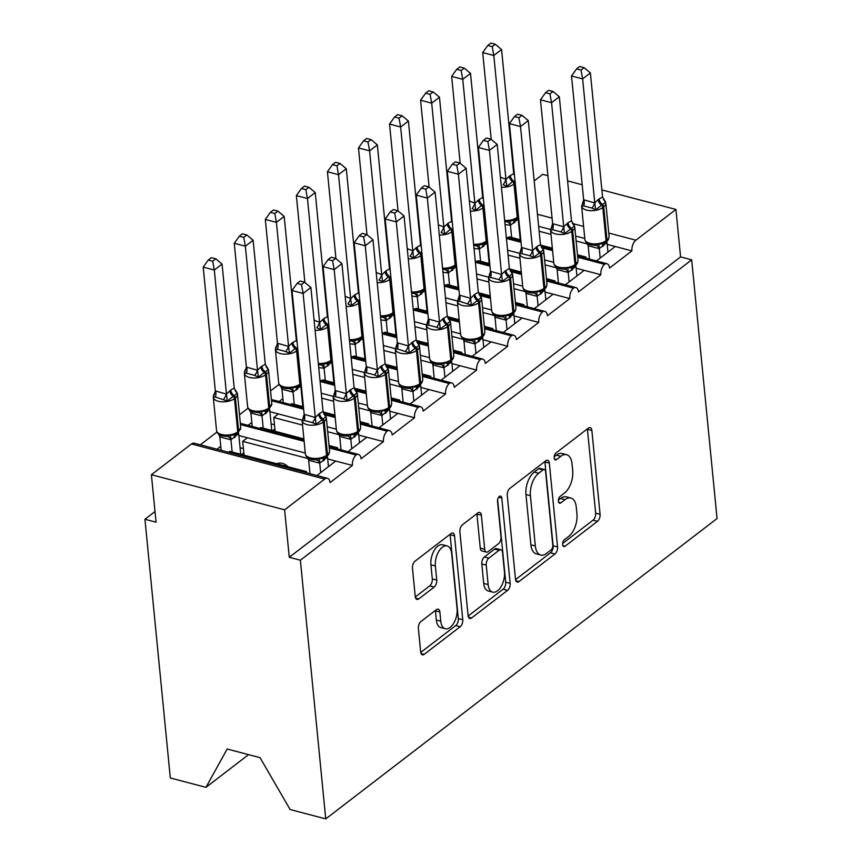 <?xml version="1.0" encoding="UTF-8"?>
<svg xmlns="http://www.w3.org/2000/svg" width="862" height="862" viewBox="0 0 862 862"><rect width="100%" height="100%" fill="white"/><g stroke="black" fill="none" stroke-linecap="round" stroke-linejoin="round"><path stroke-width="1.29" d="M562.649 544.558A3.739 2.004 104.8 0 0 563.834 546.53A3.739 2.004 104.8 0 0 565.106 546.185L597.495 521.316A5.334 2.855 104.8 0 0 600.081 514.323L591.86 430.45A5.334 2.855 104.8 0 0 590.168 427.627A5.334 2.855 104.8 0 0 588.358 428.134L555.968 452.992A3.739 2.004 104.8 0 0 554.158 457.894A3.739 2.004 104.8 0 0 555.333 459.877A3.739 2.004 104.8 0 0 556.604 459.521L560.796 456.3A17.089 9.159 104.8 0 1 566.614 454.694A17.089 9.159 104.8 0 1 572.012 463.724L572.702 470.717A17.089 9.159 104.8 0 1 564.405 493.107L560.214 496.329A3.739 2.004 104.8 0 0 558.404 501.231A3.739 2.004 104.8 0 0 559.589 503.203A3.739 2.004 104.8 0 0 560.86 502.848L565.052 499.637A17.089 9.159 104.8 0 1 570.859 498.02A17.089 9.159 104.8 0 1 576.269 507.05L576.947 514.043A17.089 9.159 104.8 0 1 568.661 536.444L564.47 539.655A3.739 2.004 104.8 0 0 562.649 544.558M420.968 621.502A5.334 2.855 104.8 0 0 418.382 628.495L420.688 652.028A5.334 2.855 104.8 0 0 422.38 654.851A5.334 2.855 104.8 0 0 424.19 654.344L460.168 626.739A5.334 2.855 104.8 0 0 462.754 619.735L454.533 535.873A5.334 2.855 104.8 0 0 452.841 533.05A5.334 2.855 104.8 0 0 451.031 533.546L415.053 561.162A5.334 2.855 104.8 0 0 412.467 568.155L415.247 596.579A5.334 2.855 104.8 0 0 416.939 599.402A5.334 2.855 104.8 0 0 418.76 598.896L434.146 587.087A5.334 2.855 104.8 0 0 436.743 580.083L435.364 565.989A14.277 7.65 104.8 0 1 438.65 551.594A14.277 7.65 104.8 0 1 447.152 545.926A14.277 7.65 104.8 0 1 451.666 553.469L457.086 608.68A14.277 7.65 104.8 0 1 453.8 623.075A14.277 7.65 104.8 0 1 445.288 628.754A14.277 7.65 104.8 0 1 440.773 621.2L439.868 611.998A5.334 2.855 104.8 0 0 438.187 609.175A5.334 2.855 104.8 0 0 436.366 609.682L420.968 621.502M691.68 259.839L300.375 560.203L325.739 818.9L717.055 518.525L691.68 259.839L680.581 256.908L675.927 209.444L635.865 240.196A8.157 4.375 104.8 0 0 631.911 250.896L609.542 268.06A8.157 4.375 -75.2 0 0 606.967 263.74A8.157 4.375 -75.2 0 0 604.499 264.289A8.157 4.375 104.8 0 0 600.846 274.73L578.488 291.895A8.157 4.375 -75.2 0 0 575.913 287.585A8.157 4.375 -75.2 0 0 573.446 288.123A8.157 4.375 104.8 0 0 569.793 298.575L547.435 315.729A8.157 4.375 -75.2 0 0 544.849 311.419A8.157 4.375 -75.2 0 0 542.392 311.969A8.157 4.375 104.8 0 0 538.739 322.41L516.381 339.574A8.157 4.375 -75.2 0 0 513.795 335.264A8.157 4.375 -75.2 0 0 511.328 335.803A8.157 4.375 104.8 0 0 507.686 346.244L485.317 363.408A8.157 4.375 -75.2 0 0 482.742 359.098A8.157 4.375 -75.2 0 0 480.274 359.648A8.157 4.375 104.8 0 0 476.621 370.089L454.263 387.253A8.157 4.375 -75.2 0 0 451.688 382.933A8.157 4.375 -75.2 0 0 449.221 383.482A8.157 4.375 104.8 0 0 445.568 393.923L423.21 411.088A8.157 4.375 -75.2 0 0 420.624 406.778A8.157 4.375 -75.2 0 0 418.167 407.327A8.157 4.375 104.8 0 0 414.514 417.768L392.156 434.933A8.157 4.375 -75.2 0 0 389.57 430.612A8.157 4.375 -75.2 0 0 387.113 431.162A8.157 4.375 104.8 0 0 383.461 441.603L361.092 458.767A8.157 4.375 -75.2 0 0 358.517 454.457A8.157 4.375 -75.2 0 0 356.049 454.996A8.157 4.375 104.8 0 0 352.396 465.448L330.038 482.601A8.157 4.375 -75.2 0 0 327.463 478.291A8.157 4.375 -75.2 0 0 324.683 479.067L284.622 509.819L151.4 474.725L156.054 522.189L144.945 519.269L155.009 511.543M515.498 579.253A5.334 2.855 104.8 0 0 517.178 582.076A5.334 2.855 104.8 0 0 518.999 581.57L554.966 553.964A5.334 2.855 104.8 0 0 557.563 546.961L549.342 463.099A5.334 2.855 104.8 0 0 547.65 460.276A5.334 2.855 104.8 0 0 545.829 460.782L509.862 488.388A5.334 2.855 104.8 0 0 507.265 495.391L515.498 579.253M507.567 590.351L471.6 617.957A5.334 2.855 104.8 0 1 469.779 618.463A5.334 2.855 104.8 0 1 468.088 615.64L459.866 531.779A5.334 2.855 104.8 0 1 462.463 524.775L477.85 512.955A5.334 2.855 104.8 0 1 479.671 512.459A5.334 2.855 104.8 0 1 481.362 515.282L484.692 549.288A5.334 2.855 104.8 0 0 486.383 552.111A5.334 2.855 104.8 0 0 488.194 551.605L498.408 543.771A5.334 2.855 104.8 0 0 501.005 536.767L497.536 501.361A3.739 2.004 104.8 0 1 498.387 497.589A3.739 2.004 104.8 0 1 500.617 496.113A3.739 2.004 104.8 0 1 501.803 498.085L510.153 583.348A5.334 2.855 104.8 0 1 507.567 590.351L503.128 589.177L468.141 616.028M220.769 446.3L216.998 449.199M216.965 432.045L200.34 444.814M238.882 435.536L247.372 437.777L242.718 441.355L308.165 458.595M247.372 437.777L305.277 453.035M242.718 441.355L244.075 455.158M276.821 463.788A11.971 8.308 52.5 0 1 288.156 466.773M327.689 458.94L352.396 465.448M335.749 461.051L316.914 475.512M251.823 422.466L248.051 425.354M248.03 408.211L239.507 414.751M269.935 411.702L278.437 413.943L273.771 417.52L302.54 425.095M327.689 431.722L339.219 434.75M278.437 413.943L302.088 420.171M327.204 426.787L336.342 429.19M273.771 417.52L275.129 431.323M358.754 435.094L383.461 441.603M366.803 437.217L347.968 451.677M282.876 398.621L279.105 401.52M279.083 384.366L270.56 390.906M321.731 398.125L333.594 401.25M358.754 407.877L370.272 410.915M321.246 393.201L333.141 396.337M358.269 402.953L367.395 405.355M389.807 411.26L414.514 417.768M397.856 413.383L379.021 427.832M352.784 374.291L364.658 377.416M389.807 384.043L401.326 387.081M352.299 369.356L364.195 372.492M389.322 379.108L398.449 381.51M420.861 387.415L445.568 393.923M428.92 389.538L410.086 403.998M383.838 350.457L395.712 353.582M420.861 360.197L432.39 363.236M383.364 345.522L395.249 348.657M420.376 355.273L429.502 357.676M451.914 363.581L476.621 370.089M459.974 365.703L441.139 380.164M414.902 326.612L426.765 329.737M451.914 336.363L463.444 339.402M414.417 321.688L426.313 324.812M451.429 331.428L460.567 333.842M482.968 339.736L507.686 346.244M491.028 341.858L472.193 356.318M445.956 302.777L457.819 305.902M482.979 312.529L494.497 315.557M445.471 297.843L457.366 300.978M482.494 307.594L491.62 309.997M514.032 315.901L538.739 322.41M522.081 318.024L503.246 332.484M477.009 278.932L488.883 282.057M514.032 288.684L525.551 291.722M476.524 274.008L488.42 277.133M513.547 283.76L522.674 286.162M545.086 292.067L569.793 298.575M553.145 294.179L534.3 308.639M508.063 255.098L519.937 258.223M545.086 264.849L556.615 267.877M507.589 250.163L519.474 253.299M544.601 259.915L553.727 262.317M576.139 268.222L600.846 274.73M584.199 270.345L565.364 284.805M305.363 472.473L306.495 471.6L229.669 451.365L228.538 452.238M336.417 448.639L337.559 447.766L329.047 445.525M303.898 438.898L260.733 427.53L259.591 428.403M367.481 424.794L368.613 423.921L360.1 421.68M334.952 415.064L323.121 411.95M303.413 406.756L291.787 403.685L290.656 404.558M398.535 400.959L399.666 400.087L391.154 397.845M366.005 391.219L354.185 388.105M334.467 382.911L322.841 379.851L321.709 380.724M429.588 377.114L430.72 376.252L422.218 374.011M397.059 367.384L385.239 364.27M365.52 359.077L353.894 356.017L352.763 356.879M460.642 353.28L461.784 352.407L453.272 350.166M428.123 343.539L416.292 340.425M396.585 335.232L384.958 332.172L383.816 333.044M491.706 329.446L492.838 328.573L484.325 326.332M459.177 319.705L447.346 316.591M427.638 311.397L416.012 308.337L414.881 309.21M522.76 305.601L523.891 304.728L515.379 302.487M490.23 295.86L478.41 292.746M458.692 287.563L447.066 284.492L445.934 285.365M553.813 281.766L554.945 280.893L546.443 278.652M521.284 272.026L509.464 268.912M489.745 263.718L478.119 260.658L476.988 261.531M539.127 231.253L550.99 234.378M576.139 241.004L587.668 244.043M538.642 226.329L550.538 229.464M575.654 236.08L584.792 238.483M607.193 244.388L631.911 250.896M615.252 246.51L596.418 260.96M584.867 257.921L586.009 257.048L577.497 254.807M552.348 248.191L540.517 245.077M520.81 239.884L509.183 236.813L508.041 237.686M151.4 474.725L191.461 443.973A8.157 4.375 -75.2 0 1 194.241 443.208L327.463 478.291M534.181 180.891L542.704 174.35L547.909 175.729M300.375 560.203L289.276 557.283L284.622 509.819M289.276 557.283L680.581 256.908M306.613 472.807L306.495 471.6M337.678 448.962L337.559 447.766M368.731 425.128L368.613 423.921M399.785 401.283L399.666 400.087M430.838 377.448L430.72 376.252M461.903 353.614L461.784 352.407M492.956 329.769L492.838 328.573M524.01 305.935L523.891 304.728M555.063 282.089L554.945 280.893M604.499 264.289L577.734 257.242M552.585 250.616L542.446 247.944M521.047 242.308L506.436 238.462M325.739 818.9L290.106 809.515L260.044 757.666L227.18 749.013L205.953 787.351L248.558 754.638M205.953 787.351L170.32 777.966L144.945 519.269M586.128 258.255L586.009 257.048M567.584 180.901L582.184 184.759M601.859 189.931L675.927 209.444M518.385 220.995L518.967 221.146M487.321 244.83L487.914 244.98M573.446 288.123L546.68 281.077M521.532 274.45L511.392 271.789M489.982 266.142L475.382 262.296M456.267 268.664L456.86 268.825M542.392 311.969L515.616 304.922M490.467 298.295L480.339 295.623M458.929 289.988L444.329 286.141M425.214 292.509L425.796 292.66M511.328 335.803L484.563 328.756M459.414 322.129L449.274 319.457M427.875 313.822L413.264 309.975M394.16 316.343L394.742 316.505M480.274 359.648L453.509 352.59M428.36 345.974L418.221 343.302M396.822 337.667L382.211 333.82M363.096 340.188L363.689 340.339M449.221 383.482L422.455 376.435M397.307 369.809L387.167 367.137M365.757 361.501L351.157 357.655M332.042 364.023L332.635 364.184M418.167 407.327L391.402 400.27M366.242 393.643L356.114 390.982M334.704 385.346L320.104 381.489M300.989 387.868L301.571 388.019M387.113 431.162L360.338 424.115M335.189 417.488L325.049 414.816M303.65 409.181L271.519 400.722M356.049 454.996L329.284 447.949M304.135 441.322L240.466 424.557M570.859 498.02L566.42 496.857A17.089 9.159 104.8 0 0 560.602 498.462L565.052 499.637M558.404 500.154L560.602 498.462M566.614 454.694L562.175 453.52A17.089 9.159 104.8 0 0 556.356 455.136L560.796 456.3M554.158 456.817L556.356 455.136M562.66 543.48L593.056 520.152A5.334 2.855 104.8 0 0 595.642 513.149L587.421 429.287A5.334 2.855 104.8 0 0 587.367 428.888M515.541 579.641L550.527 552.79A5.334 2.855 104.8 0 0 553.124 545.797L544.892 461.924A5.334 2.855 104.8 0 0 544.849 461.536M550.98 550.01A3.739 2.004 104.8 0 0 552.79 545.118L545.571 471.492A3.739 2.004 104.8 0 0 544.385 469.521A3.739 2.004 104.8 0 0 543.114 469.876L538.696 473.27A17.089 9.159 104.8 0 0 530.41 495.661L535.334 545.98A17.089 9.159 104.8 0 0 540.743 555.02A17.089 9.159 104.8 0 0 546.551 553.404L550.98 550.01M544.385 469.521L539.946 468.357A3.739 2.004 104.8 0 0 538.675 468.702L543.114 469.876M540.743 555.02L536.304 553.846A17.089 9.159 104.8 0 1 530.895 544.816L525.96 494.497A17.089 9.159 104.8 0 1 534.257 472.096L538.675 468.702M486.383 552.111L481.944 550.947A5.334 2.855 104.8 0 1 480.253 548.124L476.923 514.108A5.334 2.855 104.8 0 0 476.869 513.72M497.622 499.658L505.714 582.173L510.153 583.348M488.151 584.587A14.277 7.65 104.8 0 0 492.676 592.129A14.277 7.65 104.8 0 0 501.178 586.462A14.277 7.65 104.8 0 0 504.464 572.066L502.557 552.607A5.334 2.855 104.8 0 0 500.865 549.794A5.334 2.855 104.8 0 0 499.055 550.29L488.84 558.134A5.334 2.855 104.8 0 0 486.243 565.127L488.151 584.587L483.711 583.412A14.277 7.65 104.8 0 0 488.226 590.966L492.676 592.129M500.865 549.794L496.426 548.62A5.334 2.855 104.8 0 0 494.605 549.126L499.055 550.29M483.711 583.412L481.804 563.963A5.334 2.855 104.8 0 1 484.401 556.96L494.605 549.126M503.128 589.177A5.334 2.855 104.8 0 0 505.714 582.173M445.288 628.754L440.848 627.579A14.277 7.65 104.8 0 1 436.334 620.037L435.429 610.835A5.334 2.855 104.8 0 0 435.385 610.436M447.152 545.926L442.712 544.752A14.277 7.65 104.8 0 0 434.211 550.43A14.277 7.65 104.8 0 0 430.925 564.826L435.364 565.989M415.301 596.978L429.707 585.912A5.334 2.855 104.8 0 0 432.304 578.919L430.925 564.826M420.742 652.415L455.729 625.564A5.334 2.855 104.8 0 0 458.315 618.56L450.093 534.699A5.334 2.855 104.8 0 0 450.039 534.311M603.357 199.37L605.62 202.139L595.599 209.822L592.011 208.076L583.682 205.889L581.721 206.169L583.66 199.79L594.78 202.936L598.131 199.607L602.549 196.967L590.384 72.925L582.626 78.884L594.758 202.721M581.01 70.048L584.113 67.667L579.684 66.493L576.581 68.874L581.01 70.048L582.626 78.884L571.517 75.953L583.66 199.79M600.189 258.072L599.262 248.622L588.25 245.756L587.011 243.03M589.479 259.139L588.164 245.702M607.958 252.113L607.01 242.448L599.262 248.622M603.68 199.434L605.824 203.12A11.691 5.625 174.4 0 1 603.734 206.772L602.797 207.494A11.691 5.625 174.4 0 1 586.569 210.102A11.691 5.625 174.4 0 1 581.613 206.115L584.867 239.345C585.557 243.181 588.929 245.164 594.995 245.304L598.95 243.978L602.56 243.924L606.428 241.575A2.715 1.886 -127.5 0 0 606.988 240.002A11.691 5.625 -5.6 0 0 609.078 236.35C608.884 238.936 607.99 240.681 606.428 241.575M599.241 248.418L598.95 243.978M602.549 196.967L605.156 201.266M595.599 209.822L594.78 202.936M590.384 72.925L584.113 67.667M576.581 68.874L571.517 75.953M492.202 46.645L495.305 44.264L490.866 43.1L487.763 45.481L492.202 46.645L493.807 55.491L505.962 179.544L509.313 176.214L513.73 173.574L501.565 49.533L493.807 55.491L482.698 52.56L491.221 139.407M500.423 177.098L505.951 179.328M520.217 239.722L518.191 219.056L510.444 225.23L505.078 224.583M511.651 237.47L510.444 225.23M510.25 175.503A5.98 4.148 -127.5 0 0 513.461 180.912L506.781 186.429L503.192 184.683A5.98 2.187 -59.8 0 0 505.854 179.274M504.809 221.846L513.752 220.532L516.672 218.894A2.715 1.886 -127.5 0 0 517.243 217.321L518.17 216.61A11.691 5.625 -5.6 0 0 518.493 216.34M510.132 220.586L510.423 225.025M505.962 179.544L506.781 186.429M513.73 173.574L514.495 175.514M482.698 52.56L487.763 45.481M495.305 44.264L501.565 49.533M519.581 233.182L520.163 233.343M461.138 70.49L464.241 68.109L459.812 66.934L456.709 69.316L461.138 70.49L462.754 79.326L474.908 203.378L478.259 200.049L482.677 197.42L470.512 73.367L462.754 79.326L451.645 76.406L460.157 163.241M469.359 200.932L474.887 203.163M489.163 263.567L487.138 242.901L479.391 249.075L474.025 248.428M480.597 261.305L479.391 249.075M479.197 199.337A5.98 4.148 -127.5 0 0 482.397 204.757L475.727 210.274L472.139 208.529A5.98 2.187 -59.8 0 0 474.8 203.109M473.755 245.692L482.677 244.377L485.618 242.739A2.715 1.886 -127.5 0 0 486.19 241.166L487.116 240.444A11.691 5.625 -5.6 0 0 487.439 240.186M479.078 244.431L479.369 248.859M474.908 203.378L475.727 210.274M482.677 197.42L483.442 199.348M451.645 76.406L456.709 69.316M464.241 68.109L470.512 73.367M488.517 257.027L489.11 257.178M430.084 94.324L433.187 91.943L428.748 90.779L425.645 93.161L430.084 94.324L431.69 103.16L443.855 227.212L448.132 223.172L451.623 221.254L439.458 97.201L431.69 103.16L420.591 100.24L429.104 187.086M438.305 224.777L443.833 226.997M458.11 287.402L456.084 266.735L448.337 272.909L442.96 272.263M449.533 285.15L448.337 272.909M448.132 223.172A5.98 4.148 -127.5 0 0 451.343 228.592L444.673 234.108L441.085 232.363A5.98 2.187 -59.8 0 0 443.747 226.943M442.691 269.526L451.613 268.211L454.565 266.573A2.715 1.886 -127.5 0 0 455.125 265L456.063 264.289A11.691 5.625 -5.6 0 0 456.386 264.02M448.024 268.265L448.315 272.704M443.855 227.212L444.673 234.108M451.623 221.254L452.378 223.183M420.591 100.24L425.645 93.161M433.187 91.943L439.458 97.201M457.463 280.861L458.056 281.023M399.031 118.169L402.134 115.788L397.694 114.614L394.591 116.995L399.031 118.169L400.636 127.005L412.801 251.057L416.152 247.728L420.57 245.088L408.405 121.046L400.636 127.005L389.538 124.085L398.05 210.921M407.252 248.612L412.779 250.842M427.046 311.247L425.031 290.58L417.283 296.754L411.907 296.108M418.479 308.984L417.283 296.754M417.079 247.017A5.98 4.148 -127.5 0 0 420.29 252.437L413.62 257.943L410.021 256.197A5.98 2.187 -59.8 0 0 412.682 250.788M411.637 293.371L420.602 292.035M416.971 292.099L417.262 296.539M412.801 251.057L413.62 257.943M420.57 245.088L421.324 247.028M389.538 124.085L394.591 116.995M402.134 115.788L408.405 121.046M426.41 304.706L426.992 304.857M367.977 142.004L371.08 139.622L366.641 138.459L363.538 140.84L367.977 142.004L369.582 150.839L381.737 274.892L386.025 270.851L389.505 268.933L377.34 144.881L369.582 150.839L358.484 147.919L366.996 234.766M376.198 272.457L381.726 274.676M395.992 335.081L393.966 314.414L386.23 320.589L380.853 319.942M387.426 332.829L386.23 320.589M386.025 270.851A5.98 4.148 -127.5 0 0 389.236 276.271L382.556 281.788L378.968 280.042A5.98 2.187 -59.8 0 0 381.629 274.622M380.584 317.205L389.505 315.891L392.447 314.253A2.715 1.886 -127.5 0 0 393.018 312.68L393.945 311.958A11.691 5.625 -5.6 0 0 394.268 311.699M385.907 315.945L386.198 320.373M381.737 274.892L382.556 281.788M389.505 268.933L390.27 270.862M358.484 147.919L363.538 140.84M371.08 139.622L377.34 144.881M395.356 328.541L395.938 328.691M572.303 223.204L574.566 225.973L564.545 233.667L560.957 231.921L552.628 229.723L550.667 230.003L552.607 223.635L563.726 226.771L568.004 222.73L571.495 220.812L559.33 96.759L551.561 102.718L563.705 226.555M549.956 93.883L553.059 91.501L548.62 90.327L545.527 92.708L549.956 93.883L551.561 102.718L540.463 99.798L552.607 223.635M569.135 281.906L568.209 272.467L557.197 269.601L555.958 266.864M558.425 282.973L557.111 269.547M576.893 275.948L575.956 266.293L568.209 272.467M572.627 223.269L574.76 226.954A11.691 5.625 174.4 0 1 572.67 230.617L571.743 231.328A11.691 5.625 174.4 0 1 555.516 233.936A11.691 5.625 174.4 0 1 550.559 229.949L553.813 263.179C554.503 267.015 557.876 269.009 563.931 269.138L567.896 267.823L571.484 267.77L575.363 265.41A2.715 1.886 -127.5 0 0 575.935 263.837A11.691 5.625 -5.6 0 0 578.025 260.184C577.82 262.781 576.937 264.515 575.363 265.41M568.187 272.252L567.896 267.823M571.495 220.812L574.103 225.101M564.545 233.667L563.726 226.771M559.33 96.759L553.059 91.501M545.527 92.708L540.463 99.798M541.25 247.038L543.502 249.818L533.492 257.501L529.893 255.755L521.564 253.568L519.614 253.848L521.553 247.469L532.673 250.605L536.951 246.564L540.442 244.646L528.277 120.594L520.508 126.563L532.651 250.389M518.902 117.717L522.006 115.336L517.566 114.172L514.463 116.553L518.902 117.717L520.508 126.563L509.41 123.632L521.553 247.469M538.082 305.741L537.155 296.302L526.143 293.436L524.904 290.709M527.372 306.818L526.046 293.382M545.84 299.782L544.903 290.128L537.155 296.302M541.562 247.103L543.707 250.799A11.691 5.625 174.4 0 1 541.616 254.452L540.689 255.163A11.691 5.625 174.4 0 1 524.462 257.781A11.691 5.625 174.4 0 1 519.495 253.794L522.76 287.024C523.449 290.86 526.822 292.843 532.878 292.983L536.843 291.658L540.474 291.593M537.134 296.097L536.843 291.658M540.442 244.646L543.038 248.946M533.492 257.501L532.673 250.605M528.277 120.594L522.006 115.336M514.463 116.553L509.41 123.632M510.196 270.883L512.448 273.653L502.427 281.346L498.839 279.6L490.51 277.402L488.56 277.683L490.489 271.315L501.609 274.45L504.96 271.121L509.377 268.481L497.212 144.439L489.454 150.397L501.598 274.235M487.849 141.562L490.952 139.181L486.513 138.006L483.41 140.387L487.849 141.562L489.454 150.397L478.356 147.477L490.489 271.315M507.018 329.586L506.102 320.147L495.09 317.27L493.84 314.544M496.307 330.652L494.993 317.216M514.786 323.627L513.838 313.973L506.102 320.147M510.509 270.948L512.653 274.633A11.691 5.625 174.4 0 1 510.563 278.286L509.625 279.008A11.691 5.625 174.4 0 1 493.409 281.615A11.691 5.625 174.4 0 1 488.442 277.629L491.706 310.859C492.396 314.695 495.769 316.677 501.824 316.817L505.778 315.492L509.377 315.449L513.256 313.089A2.715 1.886 -127.5 0 0 513.817 311.516A11.691 5.625 -5.6 0 0 515.907 307.863C515.713 310.449 514.829 312.195 513.256 313.089M506.069 319.931L505.778 315.492M509.377 268.481L511.985 272.78M502.427 281.346L501.609 274.45M497.212 144.439L490.952 139.181M483.41 140.387L478.356 147.477M479.143 294.718L481.395 297.487L471.374 305.18L459.457 301.237L457.496 301.528L459.435 295.149L470.555 298.284L474.843 294.244L478.324 292.326L466.159 168.273L458.401 174.232L470.544 298.069M456.785 165.396L459.888 163.015L455.459 161.851L452.356 164.233L456.785 165.396L458.401 174.232L447.292 171.312L459.435 295.149M475.964 353.42L475.037 343.981L464.036 341.115L462.786 338.389M465.254 354.497L463.939 341.061M483.733 347.461L482.785 337.807L475.037 343.981M479.455 294.782L481.599 298.478A11.691 5.625 174.4 0 1 479.509 302.131L478.572 302.842A11.691 5.625 174.4 0 1 462.344 305.46A11.691 5.625 174.4 0 1 457.388 301.474L460.642 334.693C461.332 338.529 464.715 340.522 470.771 340.652L474.725 339.337L478.367 339.262M475.016 343.776L474.725 339.337M478.324 292.326L480.931 296.625M471.374 305.18L470.555 298.284M466.159 168.273L459.888 163.015M452.356 164.233L447.292 171.312M336.913 165.849L340.016 163.468L335.587 162.293L332.484 164.674L336.913 165.849L338.529 174.684L350.683 298.737L354.034 295.407L358.452 292.768L346.287 168.726L338.529 174.684L327.42 171.754L335.943 258.6M345.134 296.291L350.672 298.521M364.938 358.915L362.913 338.249L355.166 344.434L349.8 343.787M356.372 356.663L355.166 344.434M354.972 294.696A5.98 4.148 -127.5 0 0 358.172 300.116L351.502 305.622L347.914 303.877A5.98 2.187 -59.8 0 0 350.575 298.467M349.53 341.05L358.495 339.714M354.853 339.779L355.144 344.218M350.683 298.737L351.502 305.622M358.452 292.768L359.217 294.707M327.42 171.754L332.484 164.674M340.016 163.468L346.287 168.726M364.292 352.386L364.885 352.536M448.078 318.563L450.341 321.332L440.32 329.015L436.732 327.269L428.403 325.082L426.442 325.362L428.382 318.983L439.501 322.129L442.852 318.8L447.27 316.16L435.105 192.118L427.337 198.077L439.48 321.914M425.731 189.241L428.834 186.86L424.395 185.686L421.302 188.067L425.731 189.241L427.337 198.077L416.238 195.146L428.382 318.983M444.911 377.265L443.984 367.826L432.972 364.949L431.733 362.223M434.2 378.332L432.886 364.895M452.679 371.306L451.731 361.641L443.984 367.826M448.402 318.628L450.535 322.313A11.691 5.625 174.4 0 1 448.445 325.965L447.518 326.687A11.691 5.625 174.4 0 1 431.291 329.295A11.691 5.625 174.4 0 1 426.334 325.308L429.588 358.538C430.278 362.374 433.651 364.357 439.706 364.497L443.671 363.171L447.27 363.128L451.138 360.769A2.715 1.886 -127.5 0 0 451.71 359.195A11.691 5.625 -5.6 0 0 453.8 355.543C453.595 358.129 452.712 359.874 451.138 360.769M443.962 367.611L443.671 363.171M447.27 316.16L449.878 320.459M440.32 329.015L439.501 322.129M435.105 192.118L428.834 186.86M421.302 188.067L416.238 195.146M305.859 189.683L308.962 187.302L304.523 186.138L301.431 188.519L305.859 189.683L307.465 198.519L319.63 322.571L323.907 318.531L327.398 316.613L315.233 192.56L307.465 198.519L296.366 195.599L304.879 282.434M314.08 320.136L319.608 322.356M333.885 382.76L331.859 362.094L324.112 368.268L318.735 367.621M325.308 380.498L324.112 368.268M323.907 318.531A5.98 4.148 -127.5 0 0 327.118 323.95L320.448 329.467L316.86 327.722A5.98 2.187 -59.8 0 0 319.522 322.302M318.466 364.885L327.398 363.57L330.34 361.932A2.715 1.886 -127.5 0 0 330.9 360.359L331.838 359.637A11.691 5.625 -5.6 0 0 332.161 359.379M323.8 363.624L324.09 368.052M319.63 322.571L320.448 329.467M327.398 316.613L328.153 318.541M296.366 195.599L301.431 188.519M308.962 187.302L315.233 192.56M333.238 376.22L333.831 376.371M417.025 342.397L419.277 345.166L409.267 352.86L397.339 348.916L395.389 349.207L397.328 342.828L408.448 345.964L412.726 341.923L416.217 340.005L404.052 215.953L396.283 221.911L408.426 345.748M394.677 213.076L397.781 210.694L393.341 209.531L390.238 211.912L394.677 213.076L396.283 221.911L385.185 218.991L397.328 342.828M413.857 401.099L412.93 391.66L401.918 388.794L400.679 386.068M403.147 402.166L401.821 388.74M421.615 395.141L420.678 385.486L412.93 391.66M417.337 342.462L419.482 346.147A11.691 5.625 174.4 0 1 417.391 349.81L416.465 350.522A11.691 5.625 174.4 0 1 400.237 353.129A11.691 5.625 174.4 0 1 395.281 349.153L398.535 382.372C399.225 386.208 402.597 388.202 408.653 388.331L412.618 387.016L416.249 386.941M412.909 391.445L412.618 387.016M416.217 340.005L418.813 344.304M409.267 352.86L408.448 345.964M404.052 215.953L397.781 210.694M390.238 211.912L385.185 218.991M292.854 342.376A5.98 4.148 -127.5 0 0 296.065 347.785L289.395 353.301L285.796 351.556L277.467 349.369L275.517 349.649L277.456 343.27L288.576 346.416L291.927 343.087L296.345 340.447L284.18 216.405L276.411 222.364L288.554 346.201M274.806 213.517L277.909 211.136L273.469 209.972L270.366 212.354L274.806 213.517L276.411 222.364L265.313 219.433L277.456 343.27M302.821 406.595L300.806 385.928L292.972 392.113L282.046 389.236L280.807 386.51M294.254 404.343L293.058 392.102M283.275 402.619L281.949 389.182M297.843 349.994A11.691 5.625 174.4 0 1 297.519 350.252L296.593 350.963A11.691 5.625 174.4 0 1 280.365 353.582A11.691 5.625 174.4 0 1 275.409 349.595L278.663 382.825C279.396 385.842 281.335 387.652 284.482 388.245L289.449 388.773L292.746 387.458L296.377 387.394M292.746 387.458L293.037 391.898M288.576 346.416L289.395 353.301M296.345 340.447L297.099 342.386M265.313 219.433L270.366 212.354M277.909 211.136L284.18 216.405M302.185 400.054L302.767 400.216M385.971 366.242L388.223 369.011L378.213 376.694L374.614 374.948L366.285 372.761L364.335 373.041L366.264 366.662L377.394 369.809L380.735 366.479L385.163 363.839L372.987 239.798L365.229 245.756L377.373 369.593M363.624 236.91L366.727 234.529L362.288 233.365L359.185 235.746L363.624 236.91L365.229 245.756L354.131 242.825L366.264 366.662M382.793 424.944L381.877 415.495L370.865 412.629L369.615 409.903M372.082 426.011L370.768 412.575M390.561 418.986L389.613 409.321L381.877 415.495M386.284 366.307L388.428 369.992A11.691 5.625 174.4 0 1 386.338 373.645L385.4 374.367A11.691 5.625 174.4 0 1 369.184 376.974A11.691 5.625 174.4 0 1 364.217 372.987L367.481 406.217C368.171 410.053 371.544 412.036 377.599 412.176L381.554 410.851L385.174 410.797L389.031 408.448A2.715 1.886 -127.5 0 0 389.592 406.875A11.691 5.625 -5.6 0 0 391.682 403.222C391.488 405.808 390.605 407.554 389.031 408.448M381.844 415.29L381.554 410.851M385.163 363.839L387.76 368.139M378.213 376.694L377.394 369.809M372.987 239.798L366.727 234.529M359.185 235.746L354.131 242.825M266.099 366.684L268.351 369.453L258.341 377.147L254.743 375.401L246.413 373.203L244.463 373.483L246.392 367.115L257.512 370.251L260.863 366.921L265.291 364.281L253.116 240.239L245.358 246.198L257.501 370.035M243.752 237.362L246.855 234.981L242.416 233.807L239.313 236.188L243.752 237.362L245.358 246.198L234.259 243.278L246.392 367.115M271.767 430.44L269.741 409.773L262.005 415.947L250.993 413.07L249.743 410.344M263.201 428.177L262.005 415.947M274.892 428.953L272.661 430.677M252.21 426.453L250.896 413.017M261.8 366.21A5.98 4.148 -127.5 0 0 265.011 371.63A2.715 1.886 52.5 0 1 266.466 374.086L265.528 374.808A11.691 5.625 174.4 0 1 249.312 377.416A11.691 5.625 174.4 0 1 244.345 373.429L247.609 406.659C248.342 409.676 250.282 411.486 253.428 412.079L258.395 412.607L261.682 411.293L265.28 411.249L268.222 409.601A2.715 1.886 -127.5 0 0 268.793 408.038L269.72 407.317A11.691 5.625 -5.6 0 0 271.81 403.664L268.556 370.434A11.691 5.625 174.4 0 1 266.466 374.086L269.72 407.317A2.715 1.886 52.5 0 1 269.159 408.89L271.81 403.664M261.682 411.293L261.973 415.732M257.512 370.251L258.341 377.147M265.291 364.281L267.888 368.58M234.259 243.278L239.313 236.188M246.855 234.981L253.116 240.239M271.131 423.899L274.482 424.783M354.918 390.077L357.17 392.846L347.149 400.539L343.561 398.794L335.232 396.595L333.271 396.876L335.21 390.508L346.33 393.643L349.681 390.314L354.099 387.684L341.934 263.632L334.176 269.59L346.319 393.428M332.57 260.755L335.663 258.374L331.234 257.199L328.131 259.581L332.57 260.755L334.176 269.59L323.067 266.67L335.21 390.508M351.739 448.779L350.812 439.34L339.811 436.474L338.561 433.737M341.029 449.845L339.714 436.409M359.508 442.82L358.56 433.166L350.812 439.34M355.23 390.141L357.374 393.826A11.691 5.625 174.4 0 1 355.284 397.49L354.347 398.201A11.691 5.625 174.4 0 1 338.119 400.808A11.691 5.625 174.4 0 1 333.163 396.822L336.417 430.052C337.107 433.888 340.49 435.881 346.546 436.01L350.5 434.696L354.142 434.62M350.791 439.124L350.5 434.696M354.099 387.684L356.706 391.973M347.149 400.539L346.33 393.643M341.934 263.632L335.663 258.374M328.131 259.581L323.067 266.67M235.046 390.518L237.298 393.287L227.277 400.981L215.36 397.037L213.399 397.328L215.338 390.949L226.458 394.085L230.747 390.044L234.227 388.126L222.062 264.074L214.304 270.032L226.447 393.869M212.698 261.197L215.791 258.815L211.362 257.652L208.259 260.033L212.698 261.197L214.304 270.032L203.195 267.112L215.338 390.949M240.713 454.274L238.688 433.608L230.854 439.792L219.939 436.915L218.689 434.189M232.147 452.022L230.941 439.782M243.838 452.798L241.608 454.511M221.157 450.298L219.842 436.862M230.747 390.044A5.98 4.148 -127.5 0 0 233.947 395.464A2.715 1.886 52.5 0 1 235.412 397.932L234.475 398.643A11.691 5.625 174.4 0 1 218.248 401.261A11.691 5.625 174.4 0 1 213.291 397.274L216.545 430.494C217.278 433.521 219.217 435.332 222.374 435.924L227.342 436.441L230.628 435.138L234.227 435.084L237.169 433.446A2.715 1.886 -127.5 0 0 237.74 431.873L238.666 431.162A11.691 5.625 -5.6 0 0 240.757 427.498L237.503 394.279A11.691 5.625 174.4 0 1 235.412 397.932L238.666 431.162A2.715 1.886 52.5 0 1 238.106 432.735L240.757 427.498M230.628 435.138L230.919 439.577M226.458 394.085L227.277 400.981M234.227 388.126L236.834 392.425M203.195 267.112L208.259 260.033M215.791 258.815L222.062 264.074M240.067 447.734L243.429 448.617M323.853 413.911L326.116 416.68L316.095 424.373L312.507 422.628L304.178 420.44L302.217 420.721L304.157 414.342L315.276 417.477L319.554 413.437L323.045 411.519L310.88 287.466L303.112 293.436L315.255 417.262M301.506 284.589L304.609 282.208L300.181 281.044L297.078 283.426L301.506 284.589L303.112 293.436L292.013 290.505L304.157 414.342M320.686 472.613L319.759 463.174L308.747 460.308L307.508 457.582M309.975 473.691L308.661 460.254M328.454 466.654L327.506 457L319.759 463.174M324.177 413.975L326.31 417.671A11.691 5.625 174.4 0 1 324.22 421.324L323.293 422.035A11.691 5.625 174.4 0 1 307.066 424.654A11.691 5.625 174.4 0 1 302.109 420.667L305.363 453.897C306.053 457.733 309.426 459.715 315.492 459.855L319.446 458.53L323.056 458.476L326.913 456.127A2.715 1.886 -127.5 0 0 327.485 454.554A11.691 5.625 -5.6 0 0 329.575 450.891C329.37 453.487 328.487 455.233 326.913 456.127M319.737 462.969L319.446 458.53M323.045 411.519L325.653 415.818M316.095 424.373L315.276 417.477M310.88 287.466L304.609 282.208M297.078 283.426L292.013 290.505M562.897 545.603L565.106 546.185M554.406 458.94L556.604 459.521M558.651 502.266L560.86 502.848M191.461 443.973L324.683 479.067M537.457 214.272L552.068 218.129M573.068 223.657L583.606 226.437M608.755 233.052L635.865 240.196M587.421 429.287L591.86 430.45M595.642 513.149L600.081 514.323M593.056 520.152L597.495 521.316M544.892 461.924L549.342 463.099M553.124 545.797L557.563 546.961M550.527 552.79L554.966 553.964M515.853 580.74L518.999 581.57M534.257 472.096L538.696 473.27M525.96 494.497L530.41 495.661M530.895 544.816L535.334 545.98M468.443 617.127L471.6 617.957M476.923 514.108L481.362 515.282M480.253 548.124L484.692 549.288M498.613 497.245L501.803 498.085M484.401 556.96L488.84 558.134M481.804 563.963L486.243 565.127M435.429 610.835L439.868 611.998M436.334 620.037L440.773 621.2M432.304 578.919L436.743 580.083M429.707 585.912L434.146 587.087M415.603 598.066L418.76 598.896M450.093 534.699L454.533 535.873M458.315 618.56L462.754 619.735M455.729 625.564L460.168 626.739M421.044 653.515L424.19 654.344M584.867 239.345A11.691 5.625 -5.6 0 0 589.834 243.332A11.691 5.625 -5.6 0 0 606.061 240.713L606.988 240.002L603.734 206.772A2.715 1.886 -127.5 0 0 602.269 204.316A5.98 4.148 52.5 0 1 599.068 198.896M598.131 199.607A5.98 4.148 52.5 0 0 601.342 205.027A2.715 1.886 52.5 0 1 602.797 207.494L606.061 240.713A2.715 1.886 52.5 0 1 605.49 242.287M603.659 245.778A5.98 4.148 52.5 0 1 604.154 243.159M602.732 246.489A5.98 4.148 52.5 0 1 603.475 243.515M599.176 248.633A5.98 3.922 85.6 0 0 595.664 245.293M588.25 245.756A5.98 2.187 120.2 0 0 588.304 243.86M592.011 208.076A5.98 2.187 120.2 0 0 594.672 202.667M583.682 205.889A5.98 3.922 85.6 0 0 583.746 199.79M515.239 183.121A11.691 5.625 174.4 0 1 514.916 183.38L518.17 216.61A2.715 1.886 52.5 0 1 517.609 218.183L518.59 217.299M513.461 180.912A2.715 1.886 52.5 0 1 514.916 183.38L513.978 184.091L517.243 217.321A11.691 5.625 -5.6 0 1 504.669 220.489M509.313 176.214A5.98 4.148 -127.5 0 0 512.524 181.634A2.715 1.886 -127.5 0 1 513.978 184.091A11.691 5.625 174.4 0 1 501.415 187.259M516.198 219.131A2.715 1.886 -127.5 0 0 516.672 218.894L517.609 218.183M506.845 221.9A5.98 3.922 -94.4 0 1 510.358 225.241M514.657 220.122A5.98 4.148 -127.5 0 0 513.914 223.096M515.347 219.767A5.98 4.148 -127.5 0 0 514.84 222.385M484.185 206.955A11.691 5.625 174.4 0 1 483.862 207.225L487.116 240.444A2.715 1.886 52.5 0 1 486.556 242.017L487.536 241.144M482.397 204.757A2.715 1.886 52.5 0 1 483.862 207.225L482.925 207.936L486.19 241.166A11.691 5.625 -5.6 0 1 473.615 244.323M478.259 200.049A5.98 4.148 -127.5 0 0 481.47 205.468A2.715 1.886 -127.5 0 1 482.925 207.936A11.691 5.625 174.4 0 1 470.361 211.093M485.144 242.965A2.715 1.886 -127.5 0 0 485.618 242.739L486.556 242.017M475.792 245.735A5.98 3.922 -94.4 0 1 479.304 249.075M483.604 243.957A5.98 4.148 -127.5 0 0 482.86 246.941M484.282 243.601A5.98 4.148 -127.5 0 0 483.787 246.22M453.132 230.8A11.691 5.625 174.4 0 1 452.798 231.059L456.063 264.289A2.715 1.886 52.5 0 1 455.492 265.862L456.483 264.979M451.343 228.592A2.715 1.886 52.5 0 1 452.798 231.059L451.871 231.77L455.125 265A11.691 5.625 -5.6 0 1 442.562 268.157M447.206 223.894A5.98 4.148 -127.5 0 0 450.417 229.314A2.715 1.886 -127.5 0 1 451.871 231.77A11.691 5.625 174.4 0 1 439.308 234.938M454.091 266.811A2.715 1.886 -127.5 0 0 454.565 266.573L455.492 265.862M444.727 269.569A5.98 3.922 -94.4 0 1 448.251 272.92M452.55 267.802A5.98 4.148 -127.5 0 0 451.796 270.776M453.229 267.446A5.98 4.148 -127.5 0 0 452.733 270.065M422.068 254.635A11.691 5.625 174.4 0 1 421.744 254.893L424.998 288.123A11.691 5.625 -5.6 0 0 425.332 287.865M420.29 252.437A2.715 1.886 52.5 0 1 421.744 254.893L420.818 255.615L424.072 288.835L424.998 288.123A2.715 1.886 52.5 0 1 424.438 289.697L425.419 288.824M416.152 247.728A5.98 4.148 -127.5 0 0 419.352 253.148A2.715 1.886 -127.5 0 1 420.818 255.615A11.691 5.625 174.4 0 1 408.243 258.772M411.508 292.002A11.691 5.625 -5.6 0 0 424.072 288.835A2.715 1.886 -127.5 0 1 423.511 290.408L424.438 289.697M423.037 290.645A2.715 1.886 -127.5 0 0 423.511 290.408L420.559 292.056M413.674 293.414A5.98 3.922 -94.4 0 1 417.197 296.754M421.496 291.636A5.98 4.148 -127.5 0 0 420.742 294.621M422.175 291.281A5.98 4.148 -127.5 0 0 421.68 293.899M391.014 278.469A11.691 5.625 174.4 0 1 390.691 278.738L393.945 311.958A2.715 1.886 52.5 0 1 393.384 313.531L394.365 312.658M389.236 276.271A2.715 1.886 52.5 0 1 390.691 278.738L389.753 279.45L393.018 312.68A11.691 5.625 -5.6 0 1 380.444 315.837M385.088 271.573A5.98 4.148 -127.5 0 0 388.299 276.993A2.715 1.886 -127.5 0 1 389.753 279.45A11.691 5.625 174.4 0 1 377.19 282.617M391.973 314.479A2.715 1.886 -127.5 0 0 392.447 314.253L393.384 313.531M382.62 317.248A5.98 3.922 -94.4 0 1 386.133 320.599M390.432 315.481A5.98 4.148 -127.5 0 0 389.689 318.455M391.122 315.126A5.98 4.148 -127.5 0 0 390.615 317.744M553.813 263.179A11.691 5.625 -5.6 0 0 558.77 267.166A11.691 5.625 -5.6 0 0 574.997 264.559L575.935 263.837L572.67 230.617A2.715 1.886 -127.5 0 0 571.215 228.15A5.98 4.148 52.5 0 1 568.004 222.73M567.077 223.441A5.98 4.148 52.5 0 0 570.288 228.861A2.715 1.886 52.5 0 1 571.743 231.328L574.997 264.559A2.715 1.886 52.5 0 1 574.437 266.132M572.605 269.612A5.98 4.148 52.5 0 1 573.101 267.005M571.668 270.334A5.98 4.148 52.5 0 1 572.422 267.349M568.123 272.478A5.98 3.922 85.6 0 0 564.599 269.127M557.197 269.601A5.98 2.187 120.2 0 0 557.251 267.705M560.957 231.921A5.98 2.187 120.2 0 0 563.619 226.501M552.628 229.723A5.98 3.922 85.6 0 0 552.693 223.624M522.76 287.024A11.691 5.625 -5.6 0 0 527.716 291A11.691 5.625 -5.6 0 0 543.944 288.393L544.881 287.682A11.691 5.625 -5.6 0 0 546.961 284.018C546.767 286.615 545.883 288.361 544.31 289.255A2.715 1.886 -127.5 0 0 544.881 287.682L541.616 254.452A2.715 1.886 -127.5 0 0 540.162 251.984A5.98 4.148 52.5 0 1 536.951 246.564M536.024 247.286A5.98 4.148 52.5 0 0 539.224 252.706A2.715 1.886 52.5 0 1 540.689 255.163L543.944 288.393A2.715 1.886 52.5 0 1 543.383 289.966L544.31 289.255M541.551 293.457A5.98 4.148 52.5 0 1 542.047 290.839M540.614 294.168A5.98 4.148 52.5 0 1 541.368 291.194M537.069 296.312A5.98 3.922 85.6 0 0 533.546 292.961M526.143 293.436A5.98 2.187 120.2 0 0 526.197 291.539M529.893 255.755A5.98 2.187 120.2 0 0 532.554 250.336M521.564 253.568A5.98 3.922 85.6 0 0 521.639 247.459M491.706 310.859A11.691 5.625 -5.6 0 0 496.663 314.845A11.691 5.625 -5.6 0 0 512.89 312.227L513.817 311.516L510.563 278.286A2.715 1.886 -127.5 0 0 509.108 275.829A5.98 4.148 52.5 0 1 505.897 270.409M504.96 271.121A5.98 4.148 52.5 0 0 508.171 276.54A2.715 1.886 52.5 0 1 509.625 279.008L512.89 312.227A2.715 1.886 52.5 0 1 512.319 313.8M510.487 317.291A5.98 4.148 52.5 0 1 510.994 314.673M509.561 318.013A5.98 4.148 52.5 0 1 510.304 315.029M506.016 320.147A5.98 3.922 85.6 0 0 502.492 316.807M495.09 317.27A5.98 2.187 120.2 0 0 495.133 315.373M498.839 279.6A5.98 2.187 120.2 0 0 501.501 274.181M490.51 277.402A5.98 3.922 85.6 0 0 490.575 271.304M460.642 334.693A11.691 5.625 -5.6 0 0 465.609 338.68A11.691 5.625 -5.6 0 0 481.836 336.072L482.763 335.361A11.691 5.625 -5.6 0 0 484.853 331.698C484.659 334.294 483.765 336.04 482.203 336.923A2.715 1.886 -127.5 0 0 482.763 335.361L479.509 302.131A2.715 1.886 -127.5 0 0 478.044 299.664A5.98 4.148 52.5 0 1 474.843 294.244M473.906 294.966A5.98 4.148 52.5 0 0 477.117 300.385A2.715 1.886 52.5 0 1 478.572 302.842L481.836 336.072A2.715 1.886 52.5 0 1 481.265 337.645L482.203 336.923M479.434 341.137A5.98 4.148 52.5 0 1 479.929 338.518M478.507 341.848A5.98 4.148 52.5 0 1 479.25 338.874M474.951 343.992A5.98 3.922 85.6 0 0 471.439 340.641M464.036 341.115A5.98 2.187 120.2 0 0 464.079 339.219M467.786 303.435A5.98 2.187 120.2 0 0 470.447 298.015M459.457 301.237A5.98 3.922 85.6 0 0 459.521 295.138M359.96 302.314A11.691 5.625 174.4 0 1 359.637 302.573L362.891 335.803A11.691 5.625 -5.6 0 0 363.214 335.544M358.172 300.116A2.715 1.886 52.5 0 1 359.637 302.573L358.7 303.295L361.965 336.514L362.891 335.803A2.715 1.886 52.5 0 1 362.331 337.376L363.311 336.492M354.034 295.407A5.98 4.148 -127.5 0 0 357.245 300.827A2.715 1.886 -127.5 0 1 358.7 303.295A11.691 5.625 174.4 0 1 346.136 306.452M349.39 339.682A11.691 5.625 -5.6 0 0 361.965 336.514A2.715 1.886 -127.5 0 1 361.393 338.087L362.331 337.376M360.919 338.324A2.715 1.886 -127.5 0 0 361.393 338.087L358.452 339.725M351.567 341.093A5.98 3.922 -94.4 0 1 355.079 344.434M359.379 339.316A5.98 4.148 -127.5 0 0 358.635 342.289M360.057 338.96A5.98 4.148 -127.5 0 0 359.562 341.578M429.588 358.538A11.691 5.625 -5.6 0 0 434.556 362.525A11.691 5.625 -5.6 0 0 450.772 359.907L451.71 359.195L448.445 325.965A2.715 1.886 -127.5 0 0 446.99 323.509A5.98 4.148 52.5 0 1 443.779 318.089M442.852 318.8A5.98 4.148 52.5 0 0 446.063 324.22A2.715 1.886 52.5 0 1 447.518 326.687L450.772 359.907A2.715 1.886 52.5 0 1 450.212 361.48M448.38 364.971A5.98 4.148 52.5 0 1 448.876 362.352M447.453 365.682A5.98 4.148 52.5 0 1 448.197 362.708M443.898 367.826A5.98 3.922 85.6 0 0 440.374 364.486M432.972 364.949A5.98 2.187 120.2 0 0 433.026 363.053M436.732 327.269A5.98 2.187 120.2 0 0 439.394 321.86M428.403 325.082A5.98 3.922 85.6 0 0 428.468 318.983M328.907 326.148A11.691 5.625 174.4 0 1 328.573 326.418L331.838 359.637A2.715 1.886 52.5 0 1 331.267 361.21L332.258 360.338M327.118 323.95A2.715 1.886 52.5 0 1 328.573 326.418L327.646 327.129L330.9 360.359A11.691 5.625 -5.6 0 1 318.337 363.516M322.981 319.242A5.98 4.148 -127.5 0 0 326.192 324.662A2.715 1.886 -127.5 0 1 327.646 327.129A11.691 5.625 174.4 0 1 315.083 330.286M329.866 362.159A2.715 1.886 -127.5 0 0 330.34 361.932L331.267 361.21M320.502 364.928A5.98 3.922 -94.4 0 1 324.026 368.279M328.325 363.15A5.98 4.148 -127.5 0 0 327.582 366.135M329.004 362.805A5.98 4.148 -127.5 0 0 328.508 365.413M398.535 382.372A11.691 5.625 -5.6 0 0 403.491 386.359A11.691 5.625 -5.6 0 0 419.719 383.752L420.656 383.03A11.691 5.625 -5.6 0 0 422.746 379.377C422.542 381.974 421.658 383.709 420.085 384.603A2.715 1.886 -127.5 0 0 420.656 383.03L417.391 349.81A2.715 1.886 -127.5 0 0 415.937 347.343A5.98 4.148 52.5 0 1 412.726 341.923M411.799 342.645A5.98 4.148 52.5 0 0 414.999 348.054A2.715 1.886 52.5 0 1 416.465 350.522L419.719 383.752A2.715 1.886 52.5 0 1 419.158 385.325L420.085 384.603M417.327 388.816A5.98 4.148 52.5 0 1 417.822 386.198M416.389 389.527A5.98 4.148 52.5 0 1 417.143 386.553M412.844 391.671A5.98 3.922 85.6 0 0 409.321 388.32M401.918 388.794A5.98 2.187 120.2 0 0 401.972 386.898M405.668 351.114A5.98 2.187 120.2 0 0 408.329 345.694M397.339 348.916A5.98 3.922 85.6 0 0 397.414 342.817M278.663 382.825A11.691 5.625 -5.6 0 0 283.62 386.801A11.691 5.625 -5.6 0 0 299.847 384.193L300.784 383.482A11.691 5.625 -5.6 0 0 301.107 383.213M296.065 347.785A2.715 1.886 52.5 0 1 297.519 350.252L300.784 383.482A2.715 1.886 52.5 0 1 300.213 385.055L301.194 384.172M291.927 343.087A5.98 4.148 -127.5 0 0 295.127 348.507A2.715 1.886 -127.5 0 1 296.593 350.963L299.847 384.193A2.715 1.886 -127.5 0 1 299.286 385.767L300.213 385.055M298.812 386.004A2.715 1.886 -127.5 0 0 299.286 385.767L296.334 387.404M282.1 387.34A5.98 2.187 -59.8 0 1 282.046 389.236M289.449 388.773A5.98 3.922 -94.4 0 1 292.972 392.113M297.271 386.995A5.98 4.148 -127.5 0 0 296.517 389.969M297.95 386.639A5.98 4.148 -127.5 0 0 297.455 389.258M277.542 343.259A5.98 3.922 -94.4 0 1 277.467 349.369M288.458 346.136A5.98 2.187 -59.8 0 1 285.796 351.556M367.481 406.217A11.691 5.625 -5.6 0 0 372.438 410.193A11.691 5.625 -5.6 0 0 388.665 407.586L389.592 406.875L386.338 373.645A2.715 1.886 -127.5 0 0 384.883 371.188A5.98 4.148 52.5 0 1 381.672 365.768M380.735 366.479A5.98 4.148 52.5 0 0 383.946 371.899A2.715 1.886 52.5 0 1 385.4 374.367L388.665 407.586A2.715 1.886 52.5 0 1 388.094 409.159M386.273 412.65A5.98 4.148 52.5 0 1 386.769 410.032M385.336 413.361A5.98 4.148 52.5 0 1 386.09 410.387M381.791 415.506A5.98 3.922 85.6 0 0 378.267 412.165M370.865 412.629A5.98 2.187 120.2 0 0 370.908 410.732M374.614 374.948A5.98 2.187 120.2 0 0 377.276 369.539M366.285 372.761A5.98 3.922 85.6 0 0 366.35 366.662M247.609 406.659A11.691 5.625 -5.6 0 0 252.566 410.646A11.691 5.625 -5.6 0 0 268.793 408.038L265.528 374.808A2.715 1.886 -127.5 0 0 264.074 372.341A5.98 4.148 -127.5 0 1 260.863 366.921M267.748 409.838A2.715 1.886 -127.5 0 0 268.222 409.601L269.159 408.89M251.036 411.174A5.98 2.187 -59.8 0 1 250.993 413.07M258.395 412.607A5.98 3.922 -94.4 0 1 261.919 415.947M266.218 410.829A5.98 4.148 -127.5 0 0 265.464 413.814M266.897 410.474A5.98 4.148 -127.5 0 0 266.401 413.092M246.478 367.104A5.98 3.922 -94.4 0 1 246.413 373.203M257.404 369.981A5.98 2.187 -59.8 0 1 254.743 375.401M336.417 430.052A11.691 5.625 -5.6 0 0 341.384 434.039A11.691 5.625 -5.6 0 0 357.611 431.431L358.538 430.709A11.691 5.625 -5.6 0 0 360.628 427.056C360.435 429.653 359.54 431.388 357.978 432.282A2.715 1.886 -127.5 0 0 358.538 430.709L355.284 397.49A2.715 1.886 -127.5 0 0 353.819 395.022A5.98 4.148 52.5 0 1 350.618 389.602M349.681 390.314A5.98 4.148 52.5 0 0 352.892 395.733A2.715 1.886 52.5 0 1 354.347 398.201L357.611 431.431A2.715 1.886 52.5 0 1 357.04 433.004L357.978 432.282M355.209 436.484A5.98 4.148 52.5 0 1 355.704 433.866M354.282 437.206A5.98 4.148 52.5 0 1 355.025 434.222M350.726 439.351A5.98 3.922 85.6 0 0 347.214 436M339.811 436.474A5.98 2.187 120.2 0 0 339.854 434.577M343.561 398.794A5.98 2.187 120.2 0 0 346.222 393.374M335.232 396.595A5.98 3.922 85.6 0 0 335.296 390.497M216.545 430.494A11.691 5.625 -5.6 0 0 221.512 434.48A11.691 5.625 -5.6 0 0 237.74 431.873L234.475 398.643A2.715 1.886 -127.5 0 0 233.02 396.186A5.98 4.148 -127.5 0 1 229.809 390.766M236.694 433.683A2.715 1.886 -127.5 0 0 237.169 433.446L238.106 432.735M219.982 435.019A5.98 2.187 -59.8 0 1 219.939 436.915M227.342 436.441A5.98 3.922 -94.4 0 1 230.854 439.792M235.154 434.674A5.98 4.148 -127.5 0 0 234.41 437.648M235.832 434.319A5.98 4.148 -127.5 0 0 235.337 436.937M215.425 390.939A5.98 3.922 -94.4 0 1 215.36 397.037M226.35 393.815A5.98 2.187 -59.8 0 1 223.689 399.235M305.363 453.897A11.691 5.625 -5.6 0 0 310.331 457.873A11.691 5.625 -5.6 0 0 326.547 455.265L327.485 454.554L324.22 421.324A2.715 1.886 -127.5 0 0 322.765 418.857A5.98 4.148 52.5 0 1 319.554 413.437M318.628 414.159A5.98 4.148 52.5 0 0 321.838 419.578A2.715 1.886 52.5 0 1 323.293 422.035L326.547 455.265A2.715 1.886 52.5 0 1 325.987 456.838M324.155 460.33A5.98 4.148 52.5 0 1 324.651 457.711M323.228 461.041A5.98 4.148 52.5 0 1 323.972 458.067M319.673 463.185A5.98 3.922 85.6 0 0 316.149 459.834M308.747 460.308A5.98 2.187 120.2 0 0 308.801 458.412M312.507 422.628A5.98 2.187 120.2 0 0 315.169 417.208M304.178 420.44A5.98 3.922 85.6 0 0 304.243 414.331M506.317 237.233L520.928 241.08M541.077 246.392L552.467 249.387M577.615 256.014L606.967 263.74M475.264 261.067L489.864 264.914M510.024 270.226L521.402 273.222M546.562 279.848L575.913 287.585M444.199 284.913L458.81 288.759M478.97 294.071L490.349 297.067M515.498 303.693L544.849 311.419M413.146 308.747L427.757 312.594M447.906 317.906L459.295 320.901M484.444 327.528L513.795 335.264M382.092 332.592L396.703 336.439M416.852 341.74L428.242 344.746M453.39 351.373L482.742 359.098M351.039 356.426L365.639 360.273M385.799 365.585L397.177 368.58M422.337 375.207L451.688 382.933M319.974 380.271L334.585 384.118M354.745 389.419L366.124 392.425M391.273 399.041L420.624 406.778M271.401 399.494L303.532 407.952M323.681 413.264L335.07 416.26M360.219 422.886L389.57 430.612M240.347 423.328L304.017 440.094M329.165 446.721L358.517 454.457M605.824 203.12L609.078 236.35M584.264 200.889L581.613 206.115M574.76 226.954L578.025 260.184M553.21 224.723L550.559 229.949M543.707 250.799L546.961 284.018M522.156 248.568L519.495 253.794M540.431 291.604L543.383 289.966M512.653 274.633L515.907 307.863M491.103 272.403L488.442 277.629M481.599 298.478L484.853 331.698M460.039 296.248L457.388 301.474M478.324 339.283L481.265 337.645M450.535 322.313L453.8 355.543M428.985 320.082L426.334 325.308M419.482 346.147L422.746 379.377M397.932 343.916L395.281 349.153M416.206 386.963L419.158 385.325M275.409 349.595C275.603 346.998 276.486 345.263 278.06 344.369M388.428 369.992L391.682 403.222M366.878 367.762L364.217 372.987M244.345 373.429C244.549 370.843 245.433 369.098 247.006 368.203M266.412 366.749L268.556 370.434M357.374 393.826L360.628 427.056M335.814 391.596L333.163 396.822M354.099 434.642L357.04 433.004M213.291 397.274C213.496 394.677 214.379 392.932 215.942 392.048M235.358 390.583L237.503 394.279M326.31 417.671L329.575 450.891M304.76 415.441L302.109 420.667"/></g></svg>
